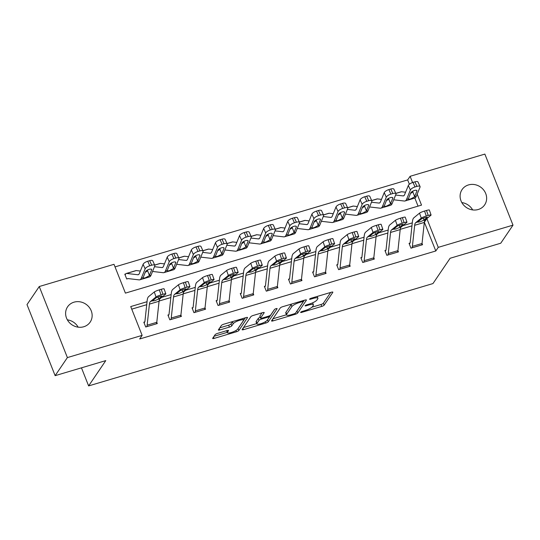 <?xml version="1.0" encoding="UTF-8"?>
<svg xmlns="http://www.w3.org/2000/svg" width="540" height="540" viewBox="0 0 540 540"><rect width="100%" height="100%" fill="white"/><g stroke="black" fill="none" stroke-linecap="round" stroke-linejoin="round"><path stroke-width="0.81" d="M300.659 312.289A1.465 0.358 158.4 0 0 300.625 312.431A1.465 0.358 158.4 0 0 301.644 312.39L321.766 306.41A2.093 0.513 158.4 0 0 324.142 305.141L332.795 292.363A2.093 0.513 158.4 0 0 332.849 292.16A2.093 0.513 158.4 0 0 331.385 292.221L311.269 298.202A1.465 0.358 158.4 0 0 309.602 299.086A1.465 0.358 158.4 0 0 309.569 299.234A1.465 0.358 158.4 0 0 310.595 299.194L313.193 298.418A6.689 1.64 158.4 0 1 317.878 298.222A6.689 1.64 158.4 0 1 317.716 298.89L316.994 299.95A6.689 1.64 158.4 0 1 309.4 304.027L306.794 304.796A1.465 0.358 158.4 0 0 305.134 305.687A1.465 0.358 158.4 0 0 305.093 305.836A1.465 0.358 158.4 0 0 306.119 305.788L308.725 305.019A6.689 1.64 158.4 0 1 313.409 304.823A6.689 1.64 158.4 0 1 313.24 305.485L312.525 306.551A6.689 1.64 158.4 0 1 304.925 310.622L302.319 311.398A1.465 0.358 158.4 0 0 300.659 312.289M67.345 319.835A13.635 12.44 -145.9 0 1 78.158 327.166M74.014 302.171A13.635 12.44 -145.9 0 1 89.059 307.105A13.635 12.44 -145.9 0 1 90.167 322.117A13.635 12.44 -145.9 0 1 83.747 326.754A13.635 12.44 -145.9 0 1 68.695 321.82A13.635 12.44 -145.9 0 1 67.588 306.815A13.635 12.44 -145.9 0 1 74.014 302.171M461.842 202.581A13.635 12.44 -145.9 0 1 472.655 209.918M468.504 184.923A13.635 12.44 -145.9 0 1 483.557 189.857A13.635 12.44 -145.9 0 1 484.663 204.863A13.635 12.44 -145.9 0 1 478.238 209.507A13.635 12.44 -145.9 0 1 463.192 204.572A13.635 12.44 -145.9 0 1 462.085 189.56A13.635 12.44 -145.9 0 1 468.504 184.923M217.512 333.403A2.093 0.513 158.4 0 0 215.136 334.672L212.706 338.256A2.093 0.513 158.4 0 0 212.652 338.465A2.093 0.513 158.4 0 0 214.117 338.404L236.459 331.763A2.093 0.513 158.4 0 0 238.835 330.494L247.496 317.716A2.093 0.513 158.4 0 0 247.543 317.513A2.093 0.513 158.4 0 0 246.085 317.574L223.736 324.216A2.093 0.513 158.4 0 0 221.366 325.485L218.43 329.812A2.093 0.513 158.4 0 0 218.376 330.021A2.093 0.513 158.4 0 0 219.841 329.96L229.406 327.119A2.093 0.513 158.4 0 0 231.782 325.85L233.233 323.703A5.596 1.37 158.4 0 1 238.694 320.584A5.596 1.37 158.4 0 1 243.5 320.132A5.596 1.37 158.4 0 1 243.365 320.686L237.668 329.096A5.596 1.37 158.4 0 1 232.2 332.215A5.596 1.37 158.4 0 1 227.401 332.66A5.596 1.37 158.4 0 1 227.536 332.107L228.488 330.71A2.093 0.513 158.4 0 0 228.535 330.5A2.093 0.513 158.4 0 0 227.07 330.561L217.512 333.403M409.381 184.262L407.666 179.921L410.117 176.303L484.866 154.089L513 225.146L500.749 243.216L450.11 258.269L432.959 283.568L88.621 385.911L105.772 360.612L55.134 375.664L67.385 357.588L39.251 286.531L114.001 264.317L125.408 293.119L421.517 205.112L417.177 194.137M513 225.146L438.251 247.361L426.857 218.585M147.049 301.718L130.727 306.565L142.135 335.374L139.685 338.985L435.8 250.979L438.251 247.361M142.135 335.374L67.385 357.588M271.593 320.753A2.093 0.513 158.4 0 0 271.546 320.963A2.093 0.513 158.4 0 0 273.004 320.902L295.353 314.26A2.093 0.513 158.4 0 0 297.722 312.991L306.382 300.213A2.093 0.513 158.4 0 0 306.437 300.01A2.093 0.513 158.4 0 0 304.972 300.071L282.629 306.713A2.093 0.513 158.4 0 0 280.253 307.982L271.593 320.753M265.91 323.015L243.56 329.656A2.093 0.513 158.4 0 1 242.102 329.711A2.093 0.513 158.4 0 1 242.15 329.508L250.81 316.737A2.093 0.513 158.4 0 1 253.186 315.461L262.744 312.62A2.093 0.513 158.4 0 1 264.209 312.559A2.093 0.513 158.4 0 1 264.154 312.768L260.644 317.945A2.093 0.513 158.4 0 0 260.597 318.154A2.093 0.513 158.4 0 0 262.062 318.094L268.4 316.211A2.093 0.513 158.4 0 0 270.776 314.935L274.435 309.541A1.465 0.358 158.4 0 1 275.859 308.725A1.465 0.358 158.4 0 1 277.121 308.61A1.465 0.358 158.4 0 1 277.081 308.752L268.279 321.739A2.093 0.513 158.4 0 1 265.91 323.015L265.397 321.725M435.8 250.979L424.339 222.183M411.973 225.862L400.221 229.351M387.862 233.03L376.11 236.52M363.744 240.192L351.999 243.689M339.633 247.361L327.881 250.85M315.515 254.529L303.77 258.019M291.404 261.697L279.659 265.187M267.293 268.859L255.542 272.356M243.175 276.028L231.431 279.524M219.065 283.196L207.313 286.686M194.954 290.365L183.202 293.855M170.836 297.533L159.091 301.023M146.725 304.695L131.753 309.15M431.082 215.008A4.259 0.547 160.9 0 0 428.22 215.453L426.485 210.465A4.259 0.547 -19.1 0 1 429.347 210.019L431.082 215.008A4.259 0.547 160.9 0 1 430.913 215.257L425.304 219.854A10.652 3.497 73.4 0 0 424.312 222.419L422.037 243.479A7.459 2.45 -106.6 0 1 421.578 245.005L411.932 247.874A7.459 2.45 -106.6 0 0 412.391 246.348L414.666 225.288A10.652 3.497 73.4 0 1 415.658 222.723L421.268 218.126L419.533 213.138L413.924 217.735A15.977 5.245 73.4 0 0 412.432 221.576L410.164 242.636A2.133 0.702 -106.6 0 1 410.029 243.074L409.064 243.358L410.967 248.164L422.543 244.721L422.037 243.452M406.971 222.176A4.259 0.547 160.9 0 0 404.102 222.622L402.374 217.627A4.259 0.547 -19.1 0 1 405.236 217.188L406.971 222.176A4.259 0.547 160.9 0 1 406.802 222.426L401.186 227.023A10.652 3.497 73.4 0 0 400.194 229.588L397.919 250.648A7.459 2.45 -106.6 0 1 397.46 252.173L387.821 255.042A7.459 2.45 -106.6 0 0 388.28 253.51L390.548 232.45A10.652 3.497 73.4 0 1 391.541 229.892L397.157 225.295L395.422 220.3L389.812 224.903A15.977 5.245 73.4 0 0 388.321 228.744L386.046 249.804A2.133 0.702 -106.6 0 1 385.918 250.243L384.952 250.526L386.856 255.326L398.425 251.89L397.926 250.621M382.853 229.345A4.259 0.547 160.9 0 0 379.991 229.784L378.257 224.795A4.259 0.547 -19.1 0 1 381.125 224.35L382.853 229.345A4.259 0.547 160.9 0 1 382.685 229.595L377.075 234.191A10.652 3.497 73.4 0 0 376.083 236.75L373.808 257.816A7.459 2.45 -106.6 0 1 373.349 259.342L363.704 262.211A7.459 2.45 -106.6 0 0 364.163 260.678L366.437 239.618A10.652 3.497 73.4 0 1 367.43 237.06L373.039 232.457L371.311 227.468L365.695 232.065A15.977 5.245 73.4 0 0 364.21 235.913L361.935 256.973A2.133 0.702 -106.6 0 1 361.807 257.404L360.842 257.695L362.738 262.494L374.315 259.051L373.815 257.783M358.742 236.507A4.259 0.547 160.9 0 0 355.88 236.952L354.146 231.964A4.259 0.547 -19.1 0 1 357.007 231.518L358.742 236.507A4.259 0.547 160.9 0 1 358.574 236.756L352.964 241.36A10.652 3.497 73.4 0 0 351.965 243.918L349.697 264.978A7.459 2.45 -106.6 0 1 349.238 266.51L339.593 269.372A7.459 2.45 -106.6 0 0 340.051 267.847L342.326 246.787A10.652 3.497 73.4 0 1 343.319 244.222L348.928 239.625L347.193 234.637L341.584 239.234A15.977 5.245 73.4 0 0 340.092 243.074L337.824 264.134A2.133 0.702 -106.6 0 1 337.689 264.573L336.724 264.863L338.627 269.663L350.204 266.22L349.697 264.951M334.625 243.675A4.259 0.547 160.9 0 0 331.763 244.121L330.035 239.132A4.259 0.547 -19.1 0 1 332.897 238.687L334.625 243.675A4.259 0.547 160.9 0 1 334.463 243.925L328.847 248.528A10.652 3.497 73.4 0 0 327.854 251.087L325.579 272.147A7.459 2.45 -106.6 0 1 325.121 273.672L315.475 276.541A7.459 2.45 -106.6 0 0 315.934 275.015L318.209 253.955A10.652 3.497 73.4 0 1 319.201 251.39L324.817 246.794L323.082 241.805L317.473 246.402A15.977 5.245 73.4 0 0 315.981 250.243L313.706 271.303A2.133 0.702 -106.6 0 1 313.578 271.742L312.613 272.025L314.516 276.831L326.086 273.389L325.586 272.12M310.514 250.844A4.259 0.547 160.9 0 0 307.651 251.289L305.917 246.294A4.259 0.547 -19.1 0 1 308.779 245.855L310.514 250.844A4.259 0.547 160.9 0 1 310.345 251.093L304.736 255.69A10.652 3.497 73.4 0 0 303.743 258.255L301.469 279.315A7.459 2.45 -106.6 0 1 301.01 280.841L291.364 283.709A7.459 2.45 -106.6 0 0 291.823 282.184L294.098 261.117A10.652 3.497 73.4 0 1 295.09 258.559L300.699 253.962L298.971 248.967L293.355 253.571A15.977 5.245 73.4 0 0 291.87 257.411L289.595 278.471A2.133 0.702 -106.6 0 1 289.46 278.91L288.502 279.194L290.399 283.993L301.975 280.557L301.469 279.288M274.853 256.135L269.244 260.739A15.977 5.245 73.4 0 0 267.752 264.58L265.484 285.64A2.133 0.702 -106.6 0 1 265.349 286.072L264.384 286.362L266.288 291.161L277.864 287.726L277.358 286.457L279.625 265.417A10.652 3.497 73.4 0 1 280.625 262.859L286.234 258.262A4.259 0.547 160.9 0 0 286.403 258.012A4.259 0.547 160.9 0 0 283.541 258.457L281.61 259.025A4.259 0.547 160.9 0 0 276.588 261.131L274.853 256.135A4.259 0.547 -19.1 0 1 279.875 254.036L281.61 259.025M262.285 265.174A4.259 0.547 160.9 0 0 259.423 265.619L257.695 260.631A4.259 0.547 -19.1 0 1 260.557 260.185L262.285 265.174A4.259 0.547 160.9 0 1 262.123 265.43L256.507 270.027A10.652 3.497 73.4 0 0 255.515 272.585L253.24 293.645A7.459 2.45 -106.6 0 1 252.781 295.178L243.135 298.046A7.459 2.45 -106.6 0 0 243.594 296.514L245.869 275.454A10.652 3.497 73.4 0 1 246.861 272.896L252.477 268.292L250.742 263.304L245.133 267.901A15.977 5.245 73.4 0 0 243.641 271.742L241.367 292.808A2.133 0.702 -106.6 0 1 241.238 293.24L240.273 293.531L242.17 298.33L253.746 294.887L253.247 293.618M238.174 272.342A4.259 0.547 160.9 0 0 235.312 272.788L233.577 267.8A4.259 0.547 -19.1 0 1 236.439 267.354L238.174 272.342A4.259 0.547 160.9 0 1 238.005 272.592L232.396 277.196A10.652 3.497 73.4 0 0 231.404 279.754L229.129 300.814A7.459 2.45 -106.6 0 1 228.67 302.346L219.024 305.208A7.459 2.45 -106.6 0 0 219.483 303.683L221.758 282.623A10.652 3.497 73.4 0 1 222.75 280.058L228.359 275.461L226.631 270.473L221.015 275.069A15.977 5.245 73.4 0 0 219.53 278.91L217.256 299.97A2.133 0.702 -106.6 0 1 217.121 300.409L216.155 300.692L218.059 305.498L229.635 302.056L229.129 300.787M202.513 277.641L196.904 282.238A15.977 5.245 73.4 0 0 195.413 286.079L193.138 307.139A2.133 0.702 -106.6 0 1 193.01 307.577L192.044 307.861L193.948 312.667L205.517 309.224L205.018 307.955L207.286 286.922A10.652 3.497 73.4 0 1 208.278 284.357L213.894 279.76A4.259 0.547 160.9 0 0 214.063 279.511A4.259 0.547 160.9 0 0 211.201 279.956L209.27 280.53A4.259 0.547 160.9 0 0 204.248 282.629L202.513 277.641A4.259 0.547 -19.1 0 1 207.536 275.542L209.27 280.53M189.945 286.679A4.259 0.547 160.9 0 0 187.083 287.125L185.355 282.13A4.259 0.547 -19.1 0 1 188.217 281.684L189.945 286.679A4.259 0.547 160.9 0 1 189.783 286.929L184.167 291.526A10.652 3.497 73.4 0 0 183.175 294.091L180.9 315.151A7.459 2.45 -106.6 0 1 180.441 316.676L170.795 319.545A7.459 2.45 -106.6 0 0 171.254 318.013L173.529 296.953A10.652 3.497 73.4 0 1 174.521 294.394L180.137 289.798L178.403 284.803L172.787 289.406A15.977 5.245 73.4 0 0 171.302 293.247L169.027 314.307A2.133 0.702 -106.6 0 1 168.899 314.746L167.933 315.029L169.83 319.829L181.406 316.393L180.907 315.124M165.834 293.841A4.259 0.547 160.9 0 0 162.972 294.287L161.237 289.298A4.259 0.547 -19.1 0 1 164.099 288.853L165.834 293.841A4.259 0.547 160.9 0 1 165.665 294.098L160.056 298.694A10.652 3.497 73.4 0 0 159.064 301.253L156.789 322.312A7.459 2.45 -106.6 0 1 156.33 323.845L146.684 326.714A7.459 2.45 -106.6 0 0 147.143 325.181L149.418 304.121A10.652 3.497 73.4 0 1 150.41 301.563L156.019 296.959L154.292 291.971L148.675 296.568A15.977 5.245 73.4 0 0 147.184 300.416L144.916 321.476A2.133 0.702 -106.6 0 1 144.781 321.908L143.816 322.198L145.719 326.997L157.295 323.555L156.789 322.286M407.666 179.921L115.027 266.895M418.048 206.145L414.842 198.052M412.493 192.112L412.243 191.477M125.091 274.901L125.773 273.895L124.808 274.185L126.711 278.984L127.676 278.701A2.133 0.702 73.4 0 1 127.825 278.579A2.133 0.702 73.4 0 1 127.926 278.566L139.05 279.862A15.977 5.245 -106.6 0 0 139.799 279.808A15.977 5.245 -106.6 0 0 141.365 278.1L145.139 268.853L143.093 264.317A4.259 1.525 -24.2 0 1 147.737 261.252L149.668 260.678A4.259 1.525 -24.2 0 1 152.773 260.847L154.811 265.383A4.259 1.525 155.8 0 0 151.706 265.214L149.668 260.678M81.466 367.835L88.621 385.911M55.134 375.664L27 304.607L39.251 286.531M412.587 182.547L410.117 176.303M412.297 222.878L402.806 225.7M388.179 230.047L378.695 232.868M364.068 237.215L354.577 240.03M339.95 244.377L330.466 247.199M315.839 251.546L306.356 254.367M291.728 258.714L282.238 261.536M267.611 265.882L258.127 268.697M243.5 273.044L234.009 275.866M219.388 280.213L209.898 283.034M195.271 287.381L185.787 290.203M171.16 294.55L161.669 297.371M424.393 222.169L426.782 218.646M313.409 304.823L312.647 302.906A6.689 1.64 158.4 0 0 312.606 302.832M311.931 307.186L321.003 304.493A2.093 0.513 158.4 0 0 323.379 303.217L330.696 292.424M296.771 311.276A2.093 0.513 158.4 0 0 296.966 311.067L304.283 300.274M272.936 318.776L286.457 314.759M293.942 313.889A1.465 0.358 158.4 0 0 295.603 312.998L303.203 301.786A1.465 0.358 158.4 0 0 303.237 301.637A1.465 0.358 158.4 0 0 302.211 301.685L299.471 302.501A6.689 1.64 158.4 0 0 291.87 306.572L286.673 314.233A6.689 1.64 158.4 0 0 286.51 314.894A6.689 1.64 158.4 0 0 291.195 314.705L293.942 313.889M291.701 304.013A6.689 1.64 158.4 0 0 291.107 304.648L291.87 306.572M286.51 314.894L285.755 312.977A6.689 1.64 158.4 0 1 285.916 312.316L291.107 304.648M256.75 323.588L243.493 327.53M262.055 312.822L259.889 316.028A2.093 0.513 158.4 0 0 259.834 316.231L260.597 318.154M274.61 309.366L267.523 319.822L268.279 321.739M257 323.325A5.596 1.37 158.4 0 0 256.865 323.879A5.596 1.37 158.4 0 0 261.671 323.426A5.596 1.37 158.4 0 0 267.131 320.308L269.143 317.351A2.093 0.513 158.4 0 0 269.19 317.142A2.093 0.513 158.4 0 0 267.732 317.203L261.387 319.086A2.093 0.513 158.4 0 0 259.011 320.362L257 323.325L256.244 321.401A5.596 1.37 158.4 0 0 256.109 321.955L256.865 323.879M260.253 317.291A2.093 0.513 158.4 0 0 258.248 318.438L259.011 320.362M256.244 321.401L258.248 318.438M226.625 330.696A5.596 1.37 158.4 0 0 226.638 330.743L227.401 332.66M232.639 321.57A5.596 1.37 158.4 0 0 232.477 321.779L233.233 323.703M219.773 327.834L228.643 325.202A2.093 0.513 158.4 0 0 231.019 323.926L232.477 321.779M237.877 328.779A2.093 0.513 158.4 0 0 238.079 328.57L245.396 317.776M214.049 336.278L227.273 332.35M395.793 193.374L401.207 191.768A7.459 2.45 73.4 0 1 401.551 191.741L405.594 192.213M410.778 192.814L411.561 192.908M393.68 199.793L404.298 201.029A15.977 5.245 -106.6 0 0 405.047 200.968L414.693 198.106A15.977 5.245 -106.6 0 0 416.259 196.398L420.026 187.15A4.259 1.525 155.8 0 0 420.059 186.55A4.259 1.525 155.8 0 0 416.954 186.381L414.909 181.845A4.259 1.525 -24.2 0 1 418.014 182.014L420.059 186.55M405.047 200.968A15.977 5.245 -106.6 0 0 406.613 199.26L410.38 190.019L408.341 185.476A4.259 1.525 -24.2 0 1 412.985 182.419L414.909 181.845M395.618 195.041L403.029 195.905A10.652 3.497 -106.6 0 0 403.529 195.865A10.652 3.497 -106.6 0 0 404.568 194.724L408.341 185.476M414.464 196.925L410.832 198.869C409.266 199.361 408.456 199.314 408.402 198.734L410.711 192.949A3.409 1.222 -24.2 0 1 414.423 190.499A3.409 1.222 -24.2 0 1 416.907 190.634A3.409 1.222 -24.2 0 1 416.887 191.113L414.464 196.925L416.259 196.398M408.429 198.916L406.613 199.26M412.985 182.419L415.024 186.955L416.954 186.381M415.024 186.955A4.259 1.525 155.8 0 0 410.38 190.019M410.508 193.441L412.142 192.476L413.019 191.052M410.029 243.074L409.347 244.08M426.485 210.465L424.555 211.039L426.289 216.027A4.259 0.547 160.9 0 0 421.268 218.126M419.533 213.138A4.259 0.547 -19.1 0 1 424.555 211.039M428.22 215.453L426.289 216.027M423.245 218.214L423.995 220.016L423.225 220.475L420.026 221.859L417.737 222.109L420.91 219.328A3.409 0.439 -19.1 0 1 424.926 217.647A3.409 0.439 -19.1 0 1 427.221 217.289A3.409 0.439 -19.1 0 1 427.086 217.492L426.992 217.215M415.658 222.723L417.825 221.852M423.995 220.016L427.086 217.492M371.675 200.543L377.089 198.936A7.459 2.45 73.4 0 1 377.44 198.909L381.483 199.382M386.66 199.982L387.45 200.07M369.569 206.955L380.187 208.197A15.977 5.245 -106.6 0 0 380.93 208.136L390.575 205.268A15.977 5.245 -106.6 0 0 392.141 203.56L395.914 194.319A4.259 1.525 155.8 0 0 395.942 193.718A4.259 1.525 155.8 0 0 392.837 193.55L390.798 189.013A4.259 1.525 -24.2 0 1 393.903 189.182L395.942 193.718M380.93 208.136A15.977 5.245 -106.6 0 0 382.495 206.429L386.269 197.181L384.23 192.645A4.259 1.525 -24.2 0 1 388.868 189.587L390.798 189.013M371.507 202.21L378.918 203.067A10.652 3.497 -106.6 0 0 379.411 203.033A10.652 3.497 -106.6 0 0 380.457 201.893L384.23 192.645M390.353 204.093L386.721 206.037C385.155 206.53 384.345 206.482 384.284 205.895L386.6 200.117A3.409 1.222 -24.2 0 1 390.312 197.667A3.409 1.222 -24.2 0 1 392.796 197.802A3.409 1.222 -24.2 0 1 392.769 198.281L390.353 204.093L392.141 203.56M384.311 206.084L382.495 206.429M388.868 189.587L390.906 194.123L392.837 193.55M390.906 194.123A4.259 1.525 155.8 0 0 386.269 197.181M386.397 200.61L388.024 199.645L388.908 198.214M347.564 207.711L352.978 206.105A7.459 2.45 73.4 0 1 353.322 206.071L357.372 206.543M362.549 207.151L363.332 207.238M345.452 214.124L356.069 215.366A15.977 5.245 -106.6 0 0 356.819 215.305L366.464 212.436A15.977 5.245 -106.6 0 0 368.03 210.728L371.804 201.481A4.259 1.525 155.8 0 0 371.831 200.88A4.259 1.525 155.8 0 0 368.726 200.711L366.687 196.175A4.259 1.525 -24.2 0 1 369.792 196.344L371.831 200.88M356.819 215.305A15.977 5.245 -106.6 0 0 358.385 213.597L362.158 204.35L360.119 199.814A4.259 1.525 -24.2 0 1 364.757 196.749L366.687 196.175M347.396 209.372L354.8 210.236A10.652 3.497 -106.6 0 0 355.3 210.195A10.652 3.497 -106.6 0 0 356.346 209.061L360.119 199.814M366.242 211.262L362.603 213.206C361.037 213.698 360.227 213.651 360.173 213.064L362.482 207.286A3.409 1.222 -24.2 0 1 366.194 204.835A3.409 1.222 -24.2 0 1 368.678 204.971A3.409 1.222 -24.2 0 1 368.658 205.45L366.242 211.262L368.03 210.728M360.2 213.253L358.385 213.597M364.757 196.749L366.795 201.285L368.726 200.711M366.795 201.285A4.259 1.525 155.8 0 0 362.158 204.35M362.286 207.779L363.913 206.813L364.797 205.382M323.453 214.88L328.86 213.266A7.459 2.45 73.4 0 1 329.211 213.239L333.254 213.712M338.438 214.319L339.221 214.407M321.341 221.292L331.958 222.527A15.977 5.245 -106.6 0 0 332.707 222.473L342.347 219.605A15.977 5.245 -106.6 0 0 343.913 217.897L347.686 208.649A4.259 1.525 155.8 0 0 347.72 208.049A4.259 1.525 155.8 0 0 344.615 207.88L342.569 203.344A4.259 1.525 -24.2 0 1 345.674 203.513L347.72 208.049M332.707 222.473A15.977 5.245 -106.6 0 0 334.274 220.766L338.04 211.518L336.002 206.982A4.259 1.525 -24.2 0 1 340.646 203.918L342.569 203.344M323.278 216.54L330.689 217.404A10.652 3.497 -106.6 0 0 331.189 217.364A10.652 3.497 -106.6 0 0 332.228 216.23L336.002 206.982M342.124 218.43L338.492 220.374C336.926 220.86 336.116 220.82 336.062 220.232L338.371 214.448A3.409 1.222 -24.2 0 1 342.083 211.997A3.409 1.222 -24.2 0 1 344.567 212.132A3.409 1.222 -24.2 0 1 344.547 212.618L342.124 218.43L343.913 217.897M336.089 220.421L334.274 220.766M340.646 203.918L342.684 208.454L344.615 207.88M342.684 208.454A4.259 1.525 155.8 0 0 338.04 211.518M338.168 214.94L339.795 213.975L340.679 212.551M385.918 250.243L385.236 251.242M402.374 217.627L400.444 218.201L402.179 223.196A4.259 0.547 160.9 0 0 397.157 225.295M395.422 220.3A4.259 0.547 -19.1 0 1 400.444 218.201M404.102 222.622L402.179 223.196M399.134 225.376L399.884 227.185L399.107 227.644L395.914 229.021L393.62 229.271L396.799 226.49A3.409 0.439 -19.1 0 1 400.815 224.809A3.409 0.439 -19.1 0 1 403.103 224.458A3.409 0.439 -19.1 0 1 402.968 224.66L402.874 224.384M391.541 229.892L393.714 229.021M399.884 227.185L402.968 224.66M361.807 257.404L361.125 258.41M378.257 224.795L376.333 225.369L378.061 230.357A4.259 0.547 160.9 0 0 373.039 232.457M371.311 227.468A4.259 0.547 -19.1 0 1 376.333 225.369M379.991 229.784L378.061 230.357M375.017 232.544L375.773 234.353L374.996 234.812L371.797 236.189L369.508 236.439L372.688 233.658A3.409 0.439 -19.1 0 1 376.704 231.977A3.409 0.439 -19.1 0 1 378.992 231.626A3.409 0.439 -19.1 0 1 378.857 231.822L378.763 231.545M367.43 237.06L369.596 236.189M375.773 234.353L378.857 231.822M337.689 264.573L337.007 265.579M354.146 231.964L352.215 232.538L353.95 237.526A4.259 0.547 160.9 0 0 348.928 239.625M347.193 234.637A4.259 0.547 -19.1 0 1 352.215 232.538M355.88 236.952L353.95 237.526M350.906 239.713L351.655 241.522L350.885 241.974L347.686 243.358L345.391 243.607L348.57 240.827A3.409 0.439 -19.1 0 1 352.586 239.146A3.409 0.439 -19.1 0 1 354.881 238.788A3.409 0.439 -19.1 0 1 354.746 238.991L354.652 238.714M343.319 244.222L345.485 243.358M351.655 241.522L354.746 238.991M299.336 222.041L304.749 220.435A7.459 2.45 73.4 0 1 305.1 220.408L309.143 220.88M314.321 221.481L315.103 221.576M297.23 228.46L307.847 229.696A15.977 5.245 -106.6 0 0 308.59 229.635L318.236 226.773A15.977 5.245 -106.6 0 0 319.801 225.065L323.575 215.818A4.259 1.525 155.8 0 0 323.602 215.217A4.259 1.525 155.8 0 0 320.497 215.048L318.458 210.512A4.259 1.525 -24.2 0 1 321.563 210.681L323.602 215.217M308.59 229.635A15.977 5.245 -106.6 0 0 310.156 227.927L313.929 218.687L311.891 214.15A4.259 1.525 -24.2 0 1 316.528 211.086L318.458 210.512M299.167 223.709L306.578 224.573A10.652 3.497 -106.6 0 0 307.071 224.532A10.652 3.497 -106.6 0 0 308.117 223.391L311.891 214.15M318.013 225.599L314.375 227.536C312.815 228.029 312.005 227.981 311.945 227.401L314.26 221.616A3.409 1.222 -24.2 0 1 317.972 219.166A3.409 1.222 -24.2 0 1 320.456 219.301A3.409 1.222 -24.2 0 1 320.429 219.78L318.013 225.599L319.801 225.065M311.972 227.583L310.156 227.927M316.528 211.086L318.566 215.622L320.497 215.048M318.566 215.622A4.259 1.525 155.8 0 0 313.929 218.687M314.057 222.109L315.684 221.144L316.568 219.719M313.578 271.742L312.896 272.747M330.035 239.132L328.104 239.706L329.839 244.694A4.259 0.547 160.9 0 0 324.817 246.794M323.082 241.805A4.259 0.547 -19.1 0 1 328.104 239.706M331.763 244.121L329.839 244.694M326.795 246.881L327.544 248.69L326.768 249.143L323.575 250.526L321.28 250.776L324.459 247.995A3.409 0.439 -19.1 0 1 328.475 246.314A3.409 0.439 -19.1 0 1 330.764 245.957A3.409 0.439 -19.1 0 1 330.629 246.159L330.534 245.882M319.201 251.39L321.368 250.519M327.544 248.69L330.629 246.159M275.225 229.21L280.638 227.603A7.459 2.45 73.4 0 1 280.982 227.576L285.032 228.049M290.209 228.65L290.993 228.744M273.112 235.629L283.73 236.864A15.977 5.245 -106.6 0 0 284.479 236.804L294.125 233.935A15.977 5.245 -106.6 0 0 295.691 232.234L299.464 222.986A4.259 1.525 155.8 0 0 299.491 222.386A4.259 1.525 155.8 0 0 296.386 222.217L294.347 217.681A4.259 1.525 -24.2 0 1 297.452 217.85L299.491 222.386M284.479 236.804A15.977 5.245 -106.6 0 0 286.045 235.096L289.818 225.848L287.773 221.312A4.259 1.525 -24.2 0 1 292.417 218.255L294.347 217.681M275.056 230.877L282.461 231.741A10.652 3.497 -106.6 0 0 282.96 231.701A10.652 3.497 -106.6 0 0 284.006 230.56L287.773 221.312M293.902 232.76L290.264 234.704C288.697 235.197 287.888 235.15 287.834 234.563L290.142 228.785A3.409 1.222 -24.2 0 1 293.855 226.334A3.409 1.222 -24.2 0 1 296.339 226.469A3.409 1.222 -24.2 0 1 296.318 226.949L293.902 232.76L295.691 232.234M287.861 234.751L286.045 235.096M292.417 218.255L294.455 222.791L296.386 222.217M294.455 222.791A4.259 1.525 155.8 0 0 289.818 225.848M289.946 229.277L291.573 228.312L292.451 226.888M251.107 236.378L256.52 234.772A7.459 2.45 73.4 0 1 256.871 234.745L260.915 235.21M266.099 235.818L266.882 235.906M249.001 242.791L259.619 244.033A15.977 5.245 -106.6 0 0 260.361 243.972L270.007 241.103A15.977 5.245 -106.6 0 0 271.573 239.396L275.346 230.155A4.259 1.525 155.8 0 0 275.373 229.554A4.259 1.525 155.8 0 0 272.268 229.385L270.229 224.843A4.259 1.525 -24.2 0 1 273.334 225.011L275.373 229.554M260.361 243.972A15.977 5.245 -106.6 0 0 261.927 242.264L265.7 233.017L263.662 228.481A4.259 1.525 -24.2 0 1 268.306 225.416L270.229 224.843M250.938 238.039L258.35 238.903A10.652 3.497 -106.6 0 0 258.849 238.862A10.652 3.497 -106.6 0 0 259.889 237.728L263.662 228.481M269.784 239.929L266.153 241.873C264.587 242.366 263.776 242.318 263.723 241.731L266.031 235.953A3.409 1.222 -24.2 0 1 269.744 233.503A3.409 1.222 -24.2 0 1 272.228 233.638A3.409 1.222 -24.2 0 1 272.207 234.117L269.784 239.929L271.573 239.396M263.75 241.92L261.927 242.264M268.306 225.416L270.344 229.959L272.268 229.385M270.344 229.959A4.259 1.525 155.8 0 0 265.7 233.017M265.829 236.446L267.455 235.481L268.34 234.05M226.996 243.547L232.409 241.934A7.459 2.45 73.4 0 1 232.76 241.907L236.804 242.379M241.981 242.987L242.764 243.074M224.89 249.959L235.507 251.195A15.977 5.245 -106.6 0 0 236.25 251.141L245.896 248.272A15.977 5.245 -106.6 0 0 247.462 246.564L251.235 237.316A4.259 1.525 155.8 0 0 251.262 236.716A4.259 1.525 155.8 0 0 248.157 236.547L246.119 232.011A4.259 1.525 -24.2 0 1 249.224 232.18L251.262 236.716M236.25 251.141A15.977 5.245 -106.6 0 0 237.816 249.433L241.589 240.185L239.551 235.649A4.259 1.525 -24.2 0 1 244.188 232.585L246.119 232.011M226.827 245.207L234.239 246.071A10.652 3.497 -106.6 0 0 234.731 246.031A10.652 3.497 -106.6 0 0 235.778 244.897L239.551 235.649M245.673 247.097L242.035 249.041C240.476 249.534 239.659 249.487 239.605 248.9L241.92 243.115A3.409 1.222 -24.2 0 1 245.632 240.665A3.409 1.222 -24.2 0 1 248.117 240.8A3.409 1.222 -24.2 0 1 248.09 241.286L245.673 247.097L247.462 246.564M239.632 249.089L237.816 249.433M244.188 232.585L246.226 237.121L248.157 236.547M246.226 237.121A4.259 1.525 155.8 0 0 241.589 240.185M241.718 243.614L243.344 242.642L244.229 241.218M289.46 278.91L288.785 279.909M305.917 246.294L303.993 246.868L305.721 251.863A4.259 0.547 160.9 0 0 300.699 253.962M298.971 248.967A4.259 0.547 -19.1 0 1 303.993 246.868M307.651 251.289L305.721 251.863M302.677 254.043L303.433 255.852L302.656 256.311L299.457 257.688L297.169 257.945L300.341 255.157A3.409 0.439 -19.1 0 1 304.364 253.483A3.409 0.439 -19.1 0 1 306.653 253.125A3.409 0.439 -19.1 0 1 306.518 253.328L306.423 253.051M295.09 258.559L297.257 257.688M303.433 255.852L306.518 253.328M267.712 289.346L277.358 286.484A7.459 2.45 -106.6 0 1 276.899 288.009L267.253 290.878A7.459 2.45 -106.6 0 0 267.712 289.346L269.98 268.286A10.652 3.497 73.4 0 1 270.979 265.727L276.588 261.131M265.349 286.072L264.668 287.078M283.541 258.457L281.806 253.463L279.875 254.036M281.806 253.463A4.259 0.547 -19.1 0 1 284.668 253.017L286.403 258.012M278.566 261.212L279.315 263.021L278.546 263.479L275.346 264.857L273.051 265.106L276.23 262.325A3.409 0.439 -19.1 0 1 280.247 260.644A3.409 0.439 -19.1 0 1 282.535 260.293A3.409 0.439 -19.1 0 1 282.406 260.489L282.305 260.219M270.979 265.727L273.146 264.857M279.315 263.021L282.406 260.489M241.238 293.24L240.556 294.246M257.695 260.631L255.764 261.205L257.499 266.193A4.259 0.547 160.9 0 0 252.477 268.292M250.742 263.304A4.259 0.547 -19.1 0 1 255.764 261.205M259.423 265.619L257.499 266.193M254.455 268.38L255.204 270.189L254.428 270.641L251.235 272.025L248.94 272.275L252.119 269.494A3.409 0.439 -19.1 0 1 256.135 267.813A3.409 0.439 -19.1 0 1 258.424 267.455A3.409 0.439 -19.1 0 1 258.289 267.658L258.194 267.381M246.861 272.896L249.028 272.025M255.204 270.189L258.289 267.658M202.885 250.715L208.298 249.102A7.459 2.45 73.4 0 1 208.643 249.075L212.693 249.548M217.87 250.148L218.653 250.243M200.772 257.128L211.39 258.363A15.977 5.245 -106.6 0 0 212.139 258.302L221.785 255.44A15.977 5.245 -106.6 0 0 223.351 253.732L227.124 244.485A4.259 1.525 155.8 0 0 227.151 243.884A4.259 1.525 155.8 0 0 224.046 243.716L222.007 239.179A4.259 1.525 -24.2 0 1 225.113 239.348L227.151 243.884M212.139 258.302A15.977 5.245 -106.6 0 0 213.705 256.601L217.478 247.354L215.433 242.818A4.259 1.525 -24.2 0 1 220.077 239.753L222.007 239.179M202.709 252.376L210.121 253.24A10.652 3.497 -106.6 0 0 210.62 253.199A10.652 3.497 -106.6 0 0 211.667 252.059L215.433 242.818M221.555 254.266L217.924 256.203C216.358 256.696 215.548 256.649 215.494 256.068L217.802 250.283A3.409 1.222 -24.2 0 1 221.515 247.833A3.409 1.222 -24.2 0 1 223.999 247.968A3.409 1.222 -24.2 0 1 223.978 248.447L221.555 254.266L223.351 253.732M215.521 256.25L213.705 256.601M220.077 239.753L222.116 244.289L224.046 243.716M222.116 244.289A4.259 1.525 155.8 0 0 217.478 247.354M217.607 250.776L219.233 249.811L220.111 248.387M217.121 300.409L216.446 301.415M233.577 267.8L231.647 268.373L233.381 273.362A4.259 0.547 160.9 0 0 228.359 275.461M226.631 270.473A4.259 0.547 -19.1 0 1 231.647 268.373M235.312 272.788L233.381 273.362M230.337 275.549L231.093 277.358L230.317 277.81L227.117 279.194L224.829 279.443L228.001 276.662A3.409 0.439 -19.1 0 1 232.018 274.982A3.409 0.439 -19.1 0 1 234.313 274.624A3.409 0.439 -19.1 0 1 234.178 274.826L234.083 274.55M222.75 280.058L224.917 279.187M231.093 277.358L234.178 274.826M178.767 257.877L184.181 256.271A7.459 2.45 73.4 0 1 184.532 256.244L188.575 256.716M193.759 257.317L194.542 257.411M176.661 264.296L187.279 265.531A15.977 5.245 -106.6 0 0 188.021 265.471L197.667 262.609A15.977 5.245 -106.6 0 0 199.233 260.901L203.006 251.654A4.259 1.525 155.8 0 0 203.033 251.053A4.259 1.525 155.8 0 0 199.928 250.884L197.89 246.348A4.259 1.525 -24.2 0 1 200.995 246.517L203.033 251.053M188.021 265.471A15.977 5.245 -106.6 0 0 189.587 263.763L193.361 254.522L191.322 249.98A4.259 1.525 -24.2 0 1 195.959 246.922L197.89 246.348M178.598 259.544L186.01 260.408A10.652 3.497 -106.6 0 0 186.509 260.368A10.652 3.497 -106.6 0 0 187.549 259.227L191.322 249.98M197.444 261.428L193.813 263.372C192.247 263.864 191.437 263.817 191.383 263.237L193.691 257.452A3.409 1.222 -24.2 0 1 197.404 255.001A3.409 1.222 -24.2 0 1 199.888 255.137A3.409 1.222 -24.2 0 1 199.868 255.616L197.444 261.428L199.233 260.901M191.41 263.419L189.587 263.763M195.959 246.922L198.005 251.458L199.928 250.884M198.005 251.458A4.259 1.525 155.8 0 0 193.361 254.522M193.489 257.945L195.116 256.979L196 255.555M195.372 310.851L205.018 307.982A7.459 2.45 -106.6 0 1 204.559 309.508L194.913 312.377A7.459 2.45 -106.6 0 0 195.372 310.851L197.64 289.791A10.652 3.497 73.4 0 1 198.632 287.226L204.248 282.629M193.01 307.577L192.328 308.583M211.201 279.956L209.466 274.968L207.536 275.542M209.466 274.968A4.259 0.547 -19.1 0 1 212.328 274.523L214.063 279.511M206.226 282.717L206.975 284.519L206.206 284.978L203.006 286.362L200.711 286.612L203.891 283.824A3.409 0.439 -19.1 0 1 207.907 282.15A3.409 0.439 -19.1 0 1 210.195 281.792A3.409 0.439 -19.1 0 1 210.067 281.995L209.966 281.718M198.632 287.226L200.806 286.355M206.975 284.519L210.067 281.995M154.656 265.046L160.07 263.439A7.459 2.45 73.4 0 1 160.414 263.412L164.464 263.885M169.641 264.485L170.424 264.573M152.55 271.458L163.168 272.7A15.977 5.245 -106.6 0 0 163.91 272.639L173.556 269.771A15.977 5.245 -106.6 0 0 175.122 268.063L178.895 258.822A4.259 1.525 155.8 0 0 178.922 258.221A4.259 1.525 155.8 0 0 175.817 258.053L173.779 253.517A4.259 1.525 -24.2 0 1 176.884 253.685L178.922 258.221M163.91 272.639A15.977 5.245 -106.6 0 0 165.476 270.932L169.25 261.684L167.211 257.148A4.259 1.525 -24.2 0 1 171.848 254.084L173.779 253.517M154.487 266.706L161.899 267.57A10.652 3.497 -106.6 0 0 162.392 267.536A10.652 3.497 -106.6 0 0 163.438 266.396L167.211 257.148M173.333 268.596L169.695 270.54C168.129 271.033 167.319 270.986 167.265 270.398L169.58 264.62A3.409 1.222 -24.2 0 1 173.293 262.17A3.409 1.222 -24.2 0 1 175.777 262.305A3.409 1.222 -24.2 0 1 175.75 262.784L173.333 268.596L175.122 268.063M167.292 270.587L165.476 270.932M171.848 254.084L173.887 258.626L175.817 258.053M173.887 258.626A4.259 1.525 155.8 0 0 169.25 261.684M169.378 265.113L171.005 264.148L171.889 262.717M168.899 314.746L168.217 315.745M185.355 282.13L183.425 282.704L185.153 287.699A4.259 0.547 160.9 0 0 180.137 289.798M178.403 284.803A4.259 0.547 -19.1 0 1 183.425 282.704M187.083 287.125L185.153 287.699M182.108 289.879L182.864 291.688L182.088 292.147L178.895 293.524L176.6 293.774L179.779 290.993A3.409 0.439 -19.1 0 1 183.796 289.312A3.409 0.439 -19.1 0 1 186.084 288.961A3.409 0.439 -19.1 0 1 185.949 289.156L185.855 288.887M174.521 294.394L176.688 293.524M182.864 291.688L185.949 289.156M125.773 273.895A7.459 2.45 73.4 0 1 126.313 273.469L135.958 270.608A7.459 2.45 73.4 0 1 136.303 270.574L140.346 271.046M145.53 271.654L146.313 271.742M139.799 279.808L149.445 276.939A15.977 5.245 -106.6 0 0 151.011 275.231L154.778 265.984A4.259 1.525 155.8 0 0 154.811 265.383M126.313 273.469A7.459 2.45 73.4 0 1 126.657 273.443L137.781 274.738A10.652 3.497 -106.6 0 0 138.281 274.698A10.652 3.497 -106.6 0 0 139.32 273.564L143.093 264.317M149.216 275.765L145.584 277.709C144.018 278.201 143.208 278.154 143.154 277.567L145.463 271.789A3.409 1.222 -24.2 0 1 149.175 269.339A3.409 1.222 -24.2 0 1 151.659 269.474A3.409 1.222 -24.2 0 1 151.639 269.953L149.216 275.765L151.011 275.231M143.181 277.756L141.365 278.1M147.737 261.252L149.776 265.788L151.706 265.214M149.776 265.788A4.259 1.525 155.8 0 0 145.139 268.853M145.26 272.281L146.894 271.316L147.771 269.885M144.781 321.908L144.099 322.913M161.237 289.298L159.307 289.872L161.042 294.86A4.259 0.547 160.9 0 0 156.019 296.959M154.292 291.971A4.259 0.547 -19.1 0 1 159.307 289.872M162.972 294.287L161.042 294.86M157.997 297.047L158.753 298.856L157.977 299.309L154.778 300.692L152.489 300.942L155.662 298.161A3.409 0.439 -19.1 0 1 159.678 296.48A3.409 0.439 -19.1 0 1 161.973 296.123A3.409 0.439 -19.1 0 1 161.838 296.325L161.744 296.048M150.41 301.563L152.577 300.692M158.753 298.856L161.838 296.325M301.401 311.762L301.644 312.39M310.345 298.566L310.595 299.194M305.87 305.161L306.119 305.788M308.441 304.31L308.725 305.019M312.916 297.709L313.193 298.418M323.379 303.217L324.142 305.141M321.003 304.493L321.766 306.41M296.966 311.067L297.722 312.991M295.022 313.436L295.353 314.26M272.45 319.491L273.004 320.902M301.934 300.969L302.211 301.685M299.187 301.786L299.471 302.501M285.916 312.316L286.673 314.233M243.007 328.246L243.56 329.656M259.889 316.028L260.644 317.945M267.449 316.494L267.732 317.203M261.07 318.29L261.387 319.086M226.935 330.601L227.536 332.107M231.019 323.926L231.782 325.85M228.643 325.202L229.406 327.119M219.287 328.55L219.841 329.96M238.079 328.57L238.835 330.494M235.96 330.494L236.459 331.763M213.563 336.994L214.117 338.404M403.029 195.905L403.967 195.629M395.82 193.441L401.551 191.741M416.887 191.113L416.536 190.33M412.769 191.666L414.639 196.621M425.304 219.854L423.225 220.475M424.312 222.419L414.666 225.288M422.037 243.479L412.391 246.348M378.918 203.067L379.85 202.79M371.709 200.61L377.44 198.909M392.769 198.281L392.418 197.498M388.658 198.828L390.521 203.789M354.8 210.236L355.738 209.959M347.591 207.779L353.322 206.071M368.658 205.45L368.307 204.667M364.541 205.997L366.41 210.958M330.689 217.404L331.628 217.127M323.48 214.947L329.211 213.239M344.547 212.618L344.196 211.835M340.43 213.165L342.299 218.126M401.186 227.023L399.107 227.644M400.194 229.588L390.548 232.45M397.919 250.648L388.28 253.51M377.075 234.191L374.996 234.812M376.083 236.75L366.437 239.618M373.808 257.816L364.163 260.678M352.964 241.36L350.885 241.974M351.965 243.918L342.326 246.787M349.697 264.978L340.051 267.847M306.578 224.573L307.51 224.296M299.369 222.109L305.1 220.408M320.429 219.78L320.078 218.997M316.319 220.334L318.182 225.288M328.847 248.528L326.768 249.143M327.854 251.087L318.209 253.955M325.579 272.147L315.934 275.015M282.461 231.741L283.399 231.458M275.252 229.277L280.982 227.576M296.318 226.949L295.967 226.166M292.201 227.495L294.071 232.457M258.35 238.903L259.281 238.626M251.141 236.446L256.871 234.745M272.207 234.117L271.85 233.334M268.09 234.664L269.959 239.625M234.239 246.071L235.17 245.794M227.029 243.614L232.76 241.907M248.09 241.286L247.739 240.503M243.979 241.832L245.842 246.794M304.736 255.69L302.656 256.311M303.743 258.255L294.098 261.117M301.469 279.315L291.823 282.184M280.625 262.859L278.546 263.479M279.625 265.417L269.98 268.286M256.507 270.027L254.428 270.641M255.515 272.585L245.869 275.454M253.24 293.645L243.594 296.514M210.121 253.24L211.059 252.963M202.912 250.776L208.643 249.075M223.978 248.447L223.628 247.671M219.861 249.001L221.731 253.955M232.396 277.196L230.317 277.81M231.404 279.754L221.758 282.623M229.129 300.814L219.483 303.683M186.01 260.408L186.941 260.125M178.801 257.945L184.532 256.244M199.868 255.616L199.51 254.833M195.75 256.163L197.62 261.124M208.278 284.357L206.206 284.978M207.286 286.922L197.64 289.791M161.899 267.57L162.83 267.293M154.683 265.113L160.414 263.412M175.75 262.784L175.399 262.001M171.639 263.331L173.502 268.292M184.167 291.526L182.088 292.147M183.175 294.091L173.529 296.953M180.9 315.151L171.254 318.013M137.781 274.738L138.719 274.462M126.657 273.443L136.303 270.574M151.639 269.953L151.288 269.17M147.521 270.5L149.391 275.461M160.056 298.694L157.977 299.309M159.064 301.253L149.418 304.121M156.789 322.312L147.143 325.181M317.176 296.44L317.878 298.222M302.866 300.692L303.237 301.637M268.772 316.089L269.19 317.142M242.865 318.526L243.5 320.132"/></g></svg>
